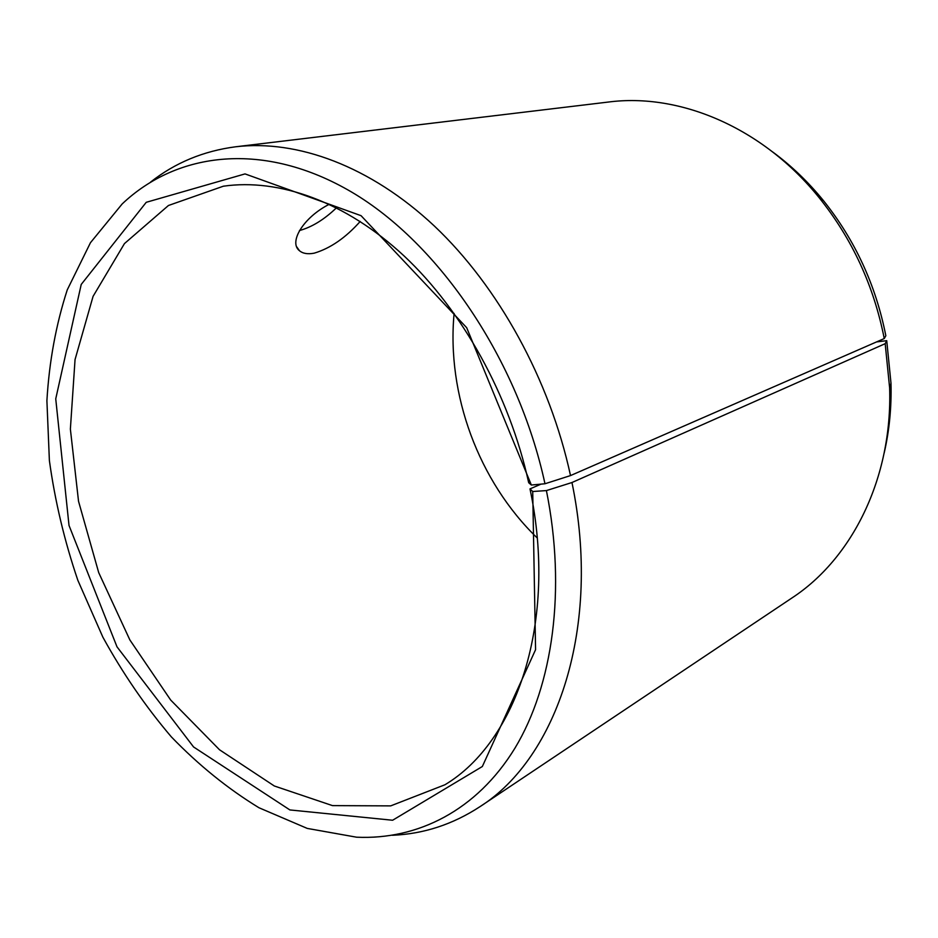 <?xml version="1.0" encoding="UTF-8"?>
<svg xmlns="http://www.w3.org/2000/svg" width="938" height="938" viewBox="0 0 938 938"><rect width="100%" height="100%" fill="white"/><g stroke="black" fill="none" stroke-linecap="round" stroke-linejoin="round"><path stroke-width="1.41" d="M541.003 484.137L529.993 488.897C557.958 621.366 516.85 741.817 444.929 784.766L390.689 805.883L332.486 805.613L274.318 785.985L219.504 749.767L170.669 700.029L129.866 639.939L98.713 572.637L78.534 501.279L70.373 429.1L75.052 359.547L93.073 296.361L124.449 243.599L168.453 205.492L223.361 186.205C278.996 178.22 345.559 201.529 404.102 255.968C462.434 310.642 509.416 395.156 528.692 482.718L531.342 485.028L466.69 327.702L361.06 215.681L245.029 173.905L146.246 202.303L81.219 284.449L55.741 398.861L69.013 525.456L116.992 646.821L193.556 746.953L289.889 809.94L392.612 820.246L482.343 766.51L535.575 649.682L532.714 491.512L546.408 490.586L571.969 482.519L885.179 343.683L886.727 340.67L876.584 341.913M529.993 488.897L532.714 491.512M531.342 485.028L544.978 483.762C518.046 359.418 439.172 243.728 351.891 192.22C264.305 140.63 177.352 151.569 122.175 203.945L90.458 242.708L67.266 289.842C55.987 324.618 49.21 361.576 46.9 400.714L49.386 460.546C54.967 501.021 64.452 540.956 77.866 580.352L102.863 637.148C122.726 673.32 145.554 706.56 171.326 736.858C198.563 765.056 227.77 788.694 258.97 807.747L307.265 828.418L356.581 837.2C417.527 839.979 476.727 810.62 514.962 748.125C552.81 685.444 566.388 589.885 546.408 490.586M544.978 483.762L570.515 475.578C549.691 379.48 498.383 286.582 434.458 226.117C370.276 165.897 297.17 139.481 235.719 146.774C203.487 150.983 175.101 162.766 150.572 182.089M392.365 835.277C423.566 833.988 452.773 824.443 479.986 806.657C557.301 757.763 601.868 626.807 571.969 482.519M570.515 475.578L884.253 338.559L885.835 335.745C875.834 285.105 855.022 240.046 823.388 200.544C808.157 181.843 791.309 165.686 772.865 152.097M884.206 452.878C889.353 430.542 891.616 407.327 890.994 383.208L886.727 340.67M884.253 338.559C873.841 285.844 852.185 238.944 819.273 197.848C762.582 127.275 679.405 92.756 608.399 102.043L235.719 146.774M479.986 806.657L791.965 597.952C851.892 558.767 892.554 478.403 889.634 387.933L885.179 343.683M454.109 313.456C446.5 394.441 478.708 481.44 537.204 537.955M360.192 221.45C345.665 237.783 330.34 248.359 314.207 253.166C307.77 254.397 302.857 253.577 299.457 250.716C288.505 242.344 303.162 217.534 329.285 204.261M299.468 230.537C311.803 227.195 324.149 219.621 336.508 207.779M823.388 200.544L819.273 197.848M890.994 383.208L889.634 387.933M299.457 250.716L296.725 246.858"/></g></svg>
